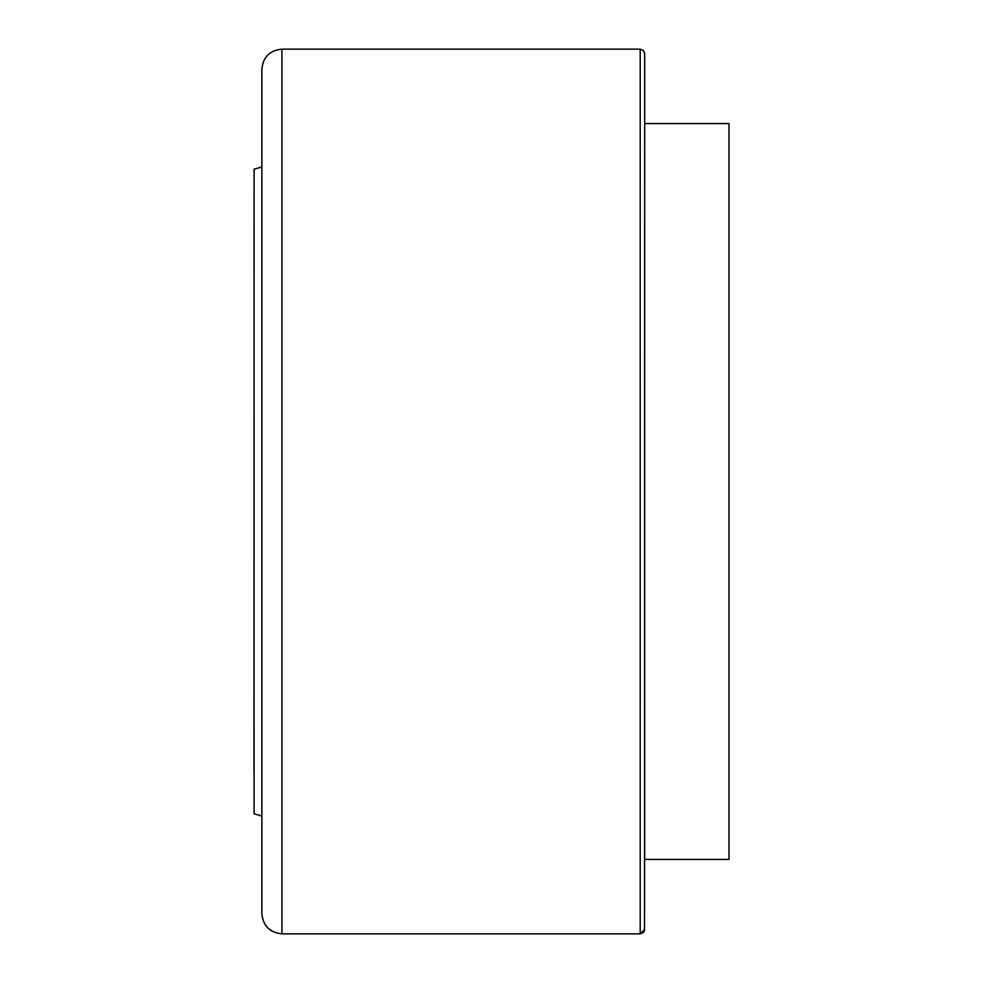 <?xml version="1.0" encoding="UTF-8"?>
<svg xmlns="http://www.w3.org/2000/svg" width="983" height="983" viewBox="0 0 983 983"><rect width="100%" height="100%" fill="white"/><g stroke="black" fill="none" stroke-linecap="round" stroke-linejoin="round"><path stroke-width="1.47" d="M253.995 772.183L254.081 169.199L253.995 772.183M254.081 169.199L254.081 813.801L254.081 169.199L261.859 166.975L254.081 169.199M261.859 816.025L254.081 813.801L261.859 816.025M729.005 123.575L644.676 123.575L729.005 123.575L729.005 859.425L644.676 859.425L729.005 859.425L729.005 123.575M644.676 859.425L644.676 53.635L644.541 930.446L643.361 932.535L640.191 933.85L644.676 929.365L640.191 933.85L281.937 933.85L640.191 933.85L640.191 49.15L640.191 933.85L281.937 933.85L281.937 49.15L281.937 933.85C269.76 932.646 263.063 925.949 261.859 913.772C263.137 925.875 269.834 932.572 281.937 933.85C269.834 932.572 263.137 925.875 261.859 913.772L261.859 146.713M644.676 123.575L644.676 53.635L643.361 50.465L640.191 49.15L281.937 49.15C269.76 50.354 263.063 57.051 261.859 69.228L261.859 913.772"/></g></svg>
